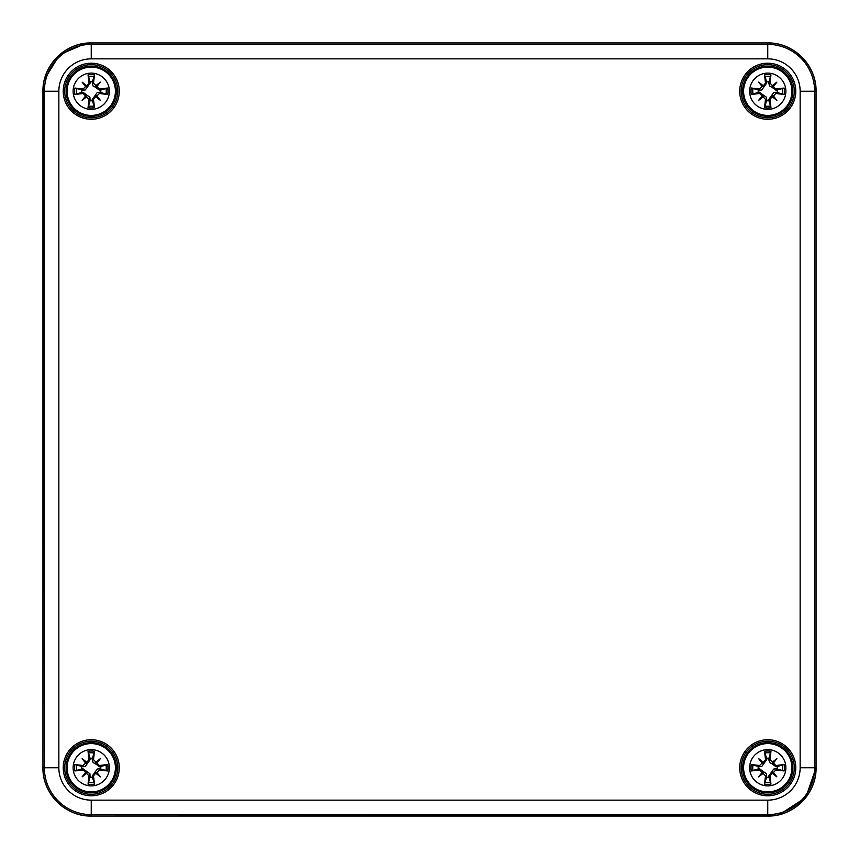 <?xml version="1.0" encoding="UTF-8"?>
<svg xmlns="http://www.w3.org/2000/svg" width="859" height="859" viewBox="0 0 859 859"><rect width="100%" height="100%" fill="white"/><g stroke="black" fill="none" stroke-linecap="round" stroke-linejoin="round"><path stroke-width="1.29" d="M794.328 91.247A26.575 26.575 0 0 1 754.46 114.258A26.575 26.575 0 0 1 754.46 68.226A26.575 26.575 0 0 1 794.328 91.247A26.575 26.575 0 0 1 754.46 114.258A26.575 26.575 0 0 1 754.46 68.226A26.575 26.575 0 0 1 794.328 91.247M794.328 767.753A26.575 26.575 0 0 1 754.46 790.774A26.575 26.575 0 0 1 754.46 744.742A26.575 26.575 0 0 1 794.328 767.753A26.575 26.575 0 0 1 754.46 790.774A26.575 26.575 0 0 1 754.46 744.742A26.575 26.575 0 0 1 794.328 767.753M117.823 91.247A26.575 26.575 0 0 1 77.954 114.258A26.575 26.575 0 0 1 77.954 68.226A26.575 26.575 0 0 1 117.823 91.247A26.575 26.575 0 0 1 77.954 114.258A26.575 26.575 0 0 1 77.954 68.226A26.575 26.575 0 0 1 117.823 91.247M117.823 767.753A26.575 26.575 0 0 1 77.954 790.774A26.575 26.575 0 0 1 77.954 744.742A26.575 26.575 0 0 1 117.823 767.753A26.575 26.575 0 0 1 77.954 790.774A26.575 26.575 0 0 1 77.954 744.742A26.575 26.575 0 0 1 117.823 767.753M91.247 749.628A18.125 18.125 0 0 1 106.935 776.815A18.125 18.125 0 0 1 75.549 776.815A18.125 18.125 0 0 1 91.247 749.628M91.247 743.593A24.159 24.159 0 0 0 70.32 779.832A24.159 24.159 0 0 0 112.175 779.832A24.159 24.159 0 0 0 91.247 743.593A24.159 24.159 0 0 0 70.32 779.832A24.159 24.159 0 0 0 112.175 779.832A24.159 24.159 0 0 0 91.247 743.593M93.481 759.646A48.222 4.198 -82 0 0 94.458 751.324L92.45 758.261A9.567 9.567 0 0 0 90.045 758.261L90.27 759.463L85.299 766.432L82.958 766.776L74.819 764.542A16.74 16.74 0 0 0 74.819 770.963A48.222 4.198 -8 0 0 83.14 769.986L89.014 775.86A48.222 4.198 98 0 0 88.037 784.181L90.045 777.245A9.567 9.567 0 0 0 92.45 777.245L92.224 776.042L97.196 769.073L99.537 768.73L107.676 770.963A16.74 16.74 0 0 0 107.676 764.542A48.222 4.198 172 0 0 99.354 765.519L93.481 759.646L92.224 759.463L92.45 758.261M95.736 762.298A47.803 8.3 -40.5 0 1 100.374 758.626A47.803 8.3 130.5 0 1 96.702 763.264M96.702 772.252A47.803 8.3 49.5 0 1 100.374 776.88L96.466 772.971L99.354 769.986A48.222 4.198 8 0 0 107.676 770.963M100.374 776.88A47.803 8.3 -139.5 0 1 95.736 773.207L96.466 772.971L95.328 771.833M92.45 777.245L94.458 784.181A48.222 4.198 -98 0 0 93.481 775.86L95.736 773.207M86.748 773.207A47.803 8.3 139.5 0 1 82.12 776.88A47.803 8.3 -49.5 0 1 85.793 772.252M85.793 763.264A47.803 8.3 -130.5 0 1 82.12 758.626L86.029 762.534L83.14 765.519A48.222 4.198 -172 0 0 74.819 764.542M82.12 758.626A47.803 8.3 40.5 0 1 86.748 762.298L86.029 762.534L87.167 763.672M90.045 758.261L88.037 751.324A48.222 4.198 82 0 0 89.014 759.646L86.748 762.298M81.755 766.55A9.567 9.567 0 0 0 81.755 768.955L74.819 770.963M100.739 768.955A9.567 9.567 0 0 0 100.739 766.55L107.676 764.542M82.12 776.88L87.167 771.833L89.927 773.701L90.045 777.245M100.374 758.626L95.328 763.672L93.126 762.588L92.224 759.463M100.739 766.55L99.537 766.776L95.328 763.672M81.755 768.955L82.958 768.73L87.167 771.833M767.753 749.628A18.125 18.125 0 0 1 783.451 776.815A18.125 18.125 0 0 1 752.065 776.815A18.125 18.125 0 0 1 767.753 749.628M767.753 743.593A24.159 24.159 0 0 0 746.825 779.832A24.159 24.159 0 0 0 788.68 779.832A24.159 24.159 0 0 0 767.753 743.593A24.159 24.159 0 0 0 746.825 779.832A24.159 24.159 0 0 0 788.68 779.832A24.159 24.159 0 0 0 767.753 743.593M769.986 759.646A48.222 4.198 -82 0 0 770.963 751.324L768.955 758.261A9.567 9.567 0 0 0 766.55 758.261L766.776 759.463L761.804 766.432L759.463 766.776L751.324 764.542A16.74 16.74 0 0 0 751.324 770.963A48.222 4.198 -8 0 0 759.646 769.986L765.519 775.86A48.222 4.198 98 0 0 764.542 784.181L766.55 777.245A9.567 9.567 0 0 0 768.955 777.245L768.73 776.042L773.701 769.073L776.042 768.73L784.181 770.963A16.74 16.74 0 0 0 784.181 764.542A48.222 4.198 172 0 0 775.86 765.519L769.986 759.646L768.73 759.463L768.955 758.261M772.252 762.298A47.803 8.3 -40.5 0 1 776.88 758.626A47.803 8.3 130.5 0 1 773.207 763.264M773.207 772.252A47.803 8.3 49.5 0 1 776.88 776.88L772.971 772.971L775.86 769.986A48.222 4.198 8 0 0 784.181 770.963M776.88 776.88A47.803 8.3 -139.5 0 1 772.252 773.207L772.971 772.971L771.833 771.833M768.955 777.245L770.963 784.181A48.222 4.198 -98 0 0 769.986 775.86L772.252 773.207M763.264 773.207A47.803 8.3 139.5 0 1 758.626 776.88A47.803 8.3 -49.5 0 1 762.298 772.252M762.298 763.264A47.803 8.3 -130.5 0 1 758.626 758.626L762.534 762.534L759.646 765.519A48.222 4.198 -172 0 0 751.324 764.542M758.626 758.626A47.803 8.3 40.5 0 1 763.264 762.298L762.534 762.534L763.672 763.672M766.55 758.261L764.542 751.324A48.222 4.198 82 0 0 765.519 759.646L763.264 762.298M758.261 766.55A9.567 9.567 0 0 0 758.261 768.955L751.324 770.963M777.245 768.955A9.567 9.567 0 0 0 777.245 766.55L784.181 764.542M758.626 776.88L763.672 771.833L766.432 773.701L766.55 777.245M776.88 758.626L771.833 763.672L769.632 762.588L768.73 759.463M777.245 766.55L776.042 766.776L771.833 763.672M758.261 768.955L759.463 768.73L763.672 771.833M91.247 73.122A18.125 18.125 0 0 1 106.935 100.31A18.125 18.125 0 0 1 75.549 100.31A18.125 18.125 0 0 1 91.247 73.122M91.247 67.088A24.159 24.159 0 0 0 70.32 103.327A24.159 24.159 0 0 0 112.175 103.327A24.159 24.159 0 0 0 91.247 67.088A24.159 24.159 0 0 0 70.32 103.327A24.159 24.159 0 0 0 112.175 103.327A24.159 24.159 0 0 0 91.247 67.088M93.481 83.14A48.222 4.198 -82 0 0 94.458 74.819L92.45 81.755A9.567 9.567 0 0 0 90.045 81.755L90.27 82.958L85.299 89.927L82.958 90.27L74.819 88.037A16.74 16.74 0 0 0 74.819 94.458A48.222 4.198 -8 0 0 83.14 93.481L89.014 99.354A48.222 4.198 98 0 0 88.037 107.676L90.045 100.739A9.567 9.567 0 0 0 92.45 100.739L92.224 99.537L97.196 92.568L99.537 92.224L107.676 94.458A16.74 16.74 0 0 0 107.676 88.037A48.222 4.198 172 0 0 99.354 89.014L93.481 83.14L92.224 82.958L92.45 81.755M95.736 85.793A47.803 8.3 -40.5 0 1 100.374 82.12A47.803 8.3 130.5 0 1 96.702 86.748M96.702 95.736A47.803 8.3 49.5 0 1 100.374 100.374L96.466 96.466L99.354 93.481A48.222 4.198 8 0 0 107.676 94.458M100.374 100.374A47.803 8.3 -139.5 0 1 95.736 96.702L96.466 96.466L95.328 95.328M92.45 100.739L94.458 107.676A48.222 4.198 -98 0 0 93.481 99.354L95.736 96.702M86.748 96.702A47.803 8.3 139.5 0 1 82.12 100.374A47.803 8.3 -49.5 0 1 85.793 95.736M85.793 86.748A47.803 8.3 -130.5 0 1 82.12 82.12L86.029 86.029L83.14 89.014A48.222 4.198 -172 0 0 74.819 88.037M82.12 82.12A47.803 8.3 40.5 0 1 86.748 85.793L86.029 86.029L87.167 87.167M90.045 81.755L88.037 74.819A48.222 4.198 82 0 0 89.014 83.14L86.748 85.793M81.755 90.045A9.567 9.567 0 0 0 81.755 92.45L74.819 94.458M100.739 92.45A9.567 9.567 0 0 0 100.739 90.045L107.676 88.037M82.12 100.374L87.167 95.328L89.927 97.196L90.045 100.739M100.374 82.12L95.328 87.167L93.126 86.083L92.224 82.958M100.739 90.045L99.537 90.27L95.328 87.167M81.755 92.45L82.958 92.224L87.167 95.328M767.753 73.122A18.125 18.125 0 0 1 783.451 100.31A18.125 18.125 0 0 1 752.065 100.31A18.125 18.125 0 0 1 767.753 73.122M767.753 67.088A24.159 24.159 0 0 0 746.825 103.327A24.159 24.159 0 0 0 788.68 103.327A24.159 24.159 0 0 0 767.753 67.088A24.159 24.159 0 0 0 746.825 103.327A24.159 24.159 0 0 0 788.68 103.327A24.159 24.159 0 0 0 767.753 67.088M769.986 83.14A48.222 4.198 -82 0 0 770.963 74.819L768.955 81.755A9.567 9.567 0 0 0 766.55 81.755L766.776 82.958L761.804 89.927L759.463 90.27L751.324 88.037A16.74 16.74 0 0 0 751.324 94.458A48.222 4.198 -8 0 0 759.646 93.481L765.519 99.354A48.222 4.198 98 0 0 764.542 107.676L766.55 100.739A9.567 9.567 0 0 0 768.955 100.739L768.73 99.537L773.701 92.568L776.042 92.224L784.181 94.458A16.74 16.74 0 0 0 784.181 88.037A48.222 4.198 172 0 0 775.86 89.014L769.986 83.14L768.73 82.958L768.955 81.755M772.252 85.793A47.803 8.3 -40.5 0 1 776.88 82.12A47.803 8.3 130.5 0 1 773.207 86.748M773.207 95.736A47.803 8.3 49.5 0 1 776.88 100.374L772.971 96.466L775.86 93.481A48.222 4.198 8 0 0 784.181 94.458M776.88 100.374A47.803 8.3 -139.5 0 1 772.252 96.702L772.971 96.466L771.833 95.328M768.955 100.739L770.963 107.676A48.222 4.198 -98 0 0 769.986 99.354L772.252 96.702M763.264 96.702A47.803 8.3 139.5 0 1 758.626 100.374A47.803 8.3 -49.5 0 1 762.298 95.736M762.298 86.748A47.803 8.3 -130.5 0 1 758.626 82.12L762.534 86.029L759.646 89.014A48.222 4.198 -172 0 0 751.324 88.037M758.626 82.12A47.803 8.3 40.5 0 1 763.264 85.793L762.534 86.029L763.672 87.167M766.55 81.755L764.542 74.819A48.222 4.198 82 0 0 765.519 83.14L763.264 85.793M758.261 90.045A9.567 9.567 0 0 0 758.261 92.45L751.324 94.458M777.245 92.45A9.567 9.567 0 0 0 777.245 90.045L784.181 88.037M758.626 100.374L763.672 95.328L766.432 97.196L766.55 100.739M776.88 82.12L771.833 87.167L769.632 86.083L768.73 82.958M777.245 90.045L776.042 90.27L771.833 87.167M758.261 92.45L759.463 92.224L763.672 95.328M772.66 815.803L91.247 816.05C65.434 816.716 42.284 793.555 42.95 767.753L42.95 91.247A48.297 48.297 0 0 1 91.247 42.95L767.753 42.95A48.297 48.297 0 0 1 816.05 91.247L816.05 767.753A48.297 48.297 0 0 1 767.753 816.05L91.247 816.05A48.297 48.297 0 0 1 42.95 767.753L58.852 767.753L58.852 91.247L44.367 91.247L44.367 767.753A46.88 46.88 0 0 0 91.247 814.633L91.247 800.148A32.384 32.384 0 0 1 58.852 767.753M58.852 91.247A32.384 32.384 0 0 1 91.247 58.852L91.247 44.367A46.88 46.88 0 0 0 44.367 91.247L42.95 91.247C42.284 65.445 65.434 42.284 91.247 42.95L91.247 44.367L767.753 44.367L767.753 58.852A32.384 32.384 0 0 1 800.148 91.247L814.633 91.247A46.88 46.88 0 0 0 767.753 44.367L767.753 42.95L91.247 42.95L767.753 42.95C793.566 42.284 816.716 65.445 816.05 91.247L814.633 91.247L814.633 767.753L800.148 767.753A32.384 32.384 0 0 1 767.753 800.148L91.247 800.148M767.753 42.95C793.566 42.284 816.716 65.445 816.05 91.247L816.05 767.753L814.633 767.753A46.88 46.88 0 0 1 767.753 814.633L767.753 816.05L91.247 816.05L91.247 814.633L767.753 814.633L767.753 800.148M91.247 58.852L767.753 58.852M800.148 91.247L800.148 767.753M795.778 91.247A28.025 28.025 0 0 0 753.74 66.97A28.025 28.025 0 0 0 753.74 115.514A28.025 28.025 0 0 0 795.778 91.247M119.272 91.247A28.025 28.025 0 0 0 77.235 66.97A28.025 28.025 0 0 0 77.235 115.514A28.025 28.025 0 0 0 119.272 91.247M119.272 767.753A28.025 28.025 0 0 0 77.235 743.486A28.025 28.025 0 0 0 77.235 792.03A28.025 28.025 0 0 0 119.272 767.753M795.778 767.753A28.025 28.025 0 0 0 753.74 743.486A28.025 28.025 0 0 0 753.74 792.03A28.025 28.025 0 0 0 795.778 767.753M792.878 91.247A25.126 25.126 0 0 1 755.19 113.012A25.126 25.126 0 0 1 755.19 69.482A25.126 25.126 0 0 1 792.878 91.247M792.878 767.753A25.126 25.126 0 0 1 755.19 789.518A25.126 25.126 0 0 1 755.19 745.988A25.126 25.126 0 0 1 792.878 767.753M116.373 91.247A25.126 25.126 0 0 1 78.684 113.012A25.126 25.126 0 0 1 78.684 69.482A25.126 25.126 0 0 1 116.373 91.247M116.373 767.753A25.126 25.126 0 0 1 78.684 789.518A25.126 25.126 0 0 1 78.684 745.988A25.126 25.126 0 0 1 116.373 767.753M88.037 784.181A16.74 16.74 0 0 0 94.458 784.181M94.458 751.324A16.74 16.74 0 0 0 88.037 751.324M88.337 753.032A15.011 15.011 0 0 1 94.157 753.032M76.526 770.663A15.011 15.011 0 0 1 76.526 764.843M94.157 782.474A15.011 15.011 0 0 1 88.337 782.474M105.968 764.843A15.011 15.011 0 0 1 105.968 770.663M99.354 765.519L99.537 766.776M93.481 775.86L92.224 776.042M99.354 769.986L99.537 768.73M89.014 775.86L90.27 776.042M89.014 759.646L90.27 759.463M83.14 765.519L82.958 766.776M83.14 769.986L82.958 768.73M764.542 784.181A16.74 16.74 0 0 0 770.963 784.181M770.963 751.324A16.74 16.74 0 0 0 764.542 751.324M764.843 753.032A15.011 15.011 0 0 1 770.663 753.032M753.032 770.663A15.011 15.011 0 0 1 753.032 764.843M770.663 782.474A15.011 15.011 0 0 1 764.843 782.474M782.474 764.843A15.011 15.011 0 0 1 782.474 770.663M775.86 765.519L776.042 766.776M769.986 775.86L768.73 776.042M775.86 769.986L776.042 768.73M765.519 775.86L766.776 776.042M765.519 759.646L766.776 759.463M759.646 765.519L759.463 766.776M759.646 769.986L759.463 768.73M88.037 107.676A16.74 16.74 0 0 0 94.458 107.676M94.458 74.819A16.74 16.74 0 0 0 88.037 74.819M88.337 76.526A15.011 15.011 0 0 1 94.157 76.526M76.526 94.157A15.011 15.011 0 0 1 76.526 88.337M94.157 105.968A15.011 15.011 0 0 1 88.337 105.968M105.968 88.337A15.011 15.011 0 0 1 105.968 94.157M99.354 89.014L99.537 90.27M93.481 99.354L92.224 99.537M99.354 93.481L99.537 92.224M89.014 99.354L90.27 99.537M89.014 83.14L90.27 82.958M83.14 89.014L82.958 90.27M83.14 93.481L82.958 92.224M764.542 107.676A16.74 16.74 0 0 0 770.963 107.676M770.963 74.819A16.74 16.74 0 0 0 764.542 74.819M764.843 76.526A15.011 15.011 0 0 1 770.663 76.526M753.032 94.157A15.011 15.011 0 0 1 753.032 88.337M770.663 105.968A15.011 15.011 0 0 1 764.843 105.968M782.474 88.337A15.011 15.011 0 0 1 782.474 94.157M775.86 89.014L776.042 90.27M769.986 99.354L768.73 99.537M775.86 93.481L776.042 92.224M765.519 99.354L766.776 99.537M765.519 83.14L766.776 82.958M759.646 89.014L759.463 90.27M759.646 93.481L759.463 92.224M816.05 91.247L816.05 767.753L805.817 797.485L779.435 814.622M91.247 816.05C65.434 816.716 42.284 793.555 42.95 767.753L43.197 86.34M86.287 43.208L59.69 54.686L44.443 79.318M767.753 816.05C793.555 816.716 816.716 793.566 816.05 767.753M42.95 767.753L42.95 91.247"/></g></svg>
